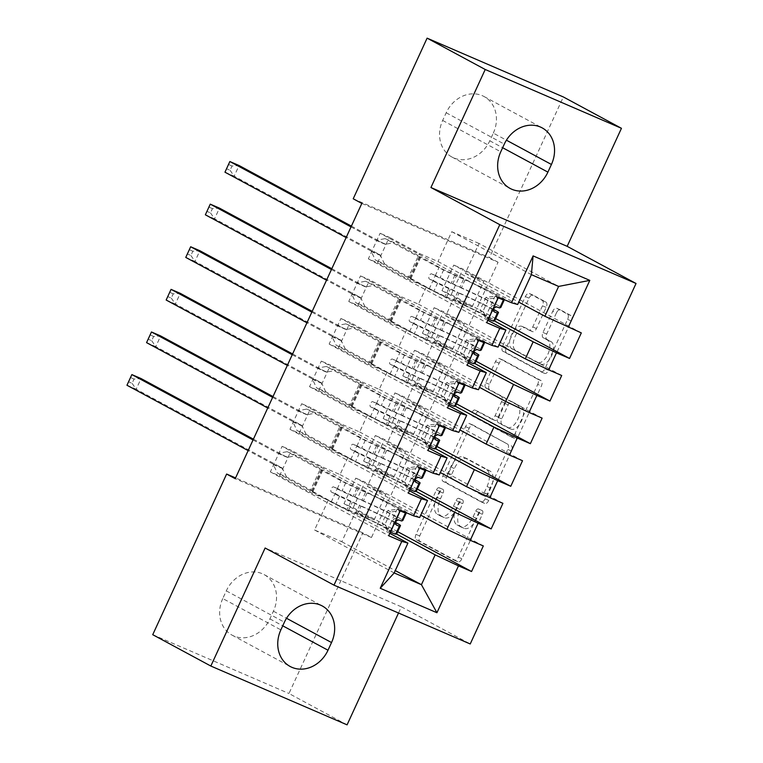 <?xml version="1.0" encoding="UTF-8"?>
<svg xmlns="http://www.w3.org/2000/svg" width="763" height="763" viewBox="0 0 763 763"><rect width="100%" height="100%" fill="white"/><g stroke="black" fill="none" stroke-linecap="round" stroke-linejoin="round"><path stroke-width="0.57" stroke-dasharray="3.81 2.86" d="M482.245 510.571A3.224 1.679 113.3 0 1 482.369 514.3L461.93 558.735A4.607 2.394 113.3 0 1 457.991 561.826A4.607 2.394 113.3 0 1 457.895 561.778L419.869 541.272A4.607 2.394 113.3 0 1 419.688 535.95L440.127 491.506A3.224 1.679 113.3 0 1 442.883 489.35A3.224 1.679 113.3 0 1 442.95 489.379A3.224 1.679 113.3 0 1 443.084 493.108L440.432 498.859A14.745 7.659 113.3 0 0 441.043 515.883L444.209 517.591A14.745 7.659 113.3 0 0 444.524 517.743A14.745 7.659 113.3 0 0 457.123 507.853L459.765 502.102A3.224 1.679 113.3 0 1 462.531 499.946A3.224 1.679 113.3 0 1 462.597 499.975A3.224 1.679 113.3 0 1 462.731 503.704L460.079 509.455A14.745 7.659 113.3 0 0 460.69 526.48L463.856 528.196A14.745 7.659 113.3 0 0 464.171 528.339A14.745 7.659 113.3 0 0 476.77 518.458L479.412 512.707A3.224 1.679 113.3 0 1 482.168 510.542A3.224 1.679 113.3 0 1 482.245 510.571M436.751 497.266A14.745 7.659 113.3 0 0 437.361 514.3L440.528 516.007A14.745 7.659 113.3 0 0 440.842 516.16A14.745 7.659 113.3 0 0 453.441 506.27L456.083 500.518A3.224 1.679 113.3 0 1 458.84 498.353A3.224 1.679 113.3 0 1 458.916 498.382A3.224 1.679 113.3 0 1 459.04 502.111L456.398 507.862A14.745 7.659 113.3 0 0 456.999 524.896L460.175 526.604A14.745 7.659 113.3 0 0 460.48 526.756A14.745 7.659 113.3 0 0 473.089 516.866L475.731 511.115A3.224 1.679 113.3 0 1 478.487 508.95A3.224 1.679 113.3 0 1 478.554 508.988A3.224 1.679 113.3 0 1 478.687 512.707L458.248 557.152A4.607 2.394 113.3 0 1 454.309 560.242A4.607 2.394 113.3 0 1 454.214 560.195L416.188 539.679A4.607 2.394 113.3 0 1 416.007 534.358L436.446 489.922A3.224 1.679 113.3 0 1 439.202 487.757A3.224 1.679 113.3 0 1 439.269 487.786A3.224 1.679 113.3 0 1 439.402 491.515L436.751 497.266L440.432 498.859M556.408 312.925A4.607 2.394 113.3 0 1 560.338 309.835A4.607 2.394 113.3 0 1 560.443 309.883L571.105 315.644A4.607 2.394 113.3 0 1 571.296 320.965L548.597 370.313A4.607 2.394 113.3 0 1 544.658 373.403A4.607 2.394 113.3 0 1 544.563 373.365L506.537 352.849A4.607 2.394 113.3 0 1 506.346 347.527L529.045 298.171A4.607 2.394 113.3 0 1 532.984 295.081A4.607 2.394 113.3 0 1 533.089 295.128L545.974 302.081A4.607 2.394 113.3 0 1 546.155 307.403L536.446 328.529A4.607 2.394 113.3 0 1 532.507 331.619A4.607 2.394 113.3 0 1 532.412 331.571L526.022 328.119A12.322 6.4 113.3 0 0 525.755 327.995A12.322 6.4 113.3 0 0 515.101 336.512A12.322 6.4 113.3 0 0 515.721 350.494L540.757 363.999A12.322 6.4 113.3 0 0 541.015 364.123A12.322 6.4 113.3 0 0 551.668 355.606A12.322 6.4 113.3 0 0 551.048 341.624L546.88 339.373A4.607 2.394 113.3 0 1 546.69 334.051L556.408 312.925L552.717 311.342A4.607 2.394 113.3 0 1 556.656 308.252A4.607 2.394 113.3 0 1 556.761 308.3L567.424 314.051A4.607 2.394 113.3 0 1 567.615 319.373L544.916 368.729A4.607 2.394 113.3 0 1 540.977 371.819A4.607 2.394 113.3 0 1 540.881 371.772L502.855 351.257A4.607 2.394 113.3 0 1 502.664 345.935L525.364 296.588A4.607 2.394 113.3 0 1 529.303 293.497A4.607 2.394 113.3 0 1 529.398 293.545L542.283 300.488A4.607 2.394 113.3 0 1 542.474 305.81L532.765 326.936A4.607 2.394 113.3 0 1 528.826 330.026A4.607 2.394 113.3 0 1 528.721 329.978L522.34 326.535L526.022 328.119M361.834 203.435L498.077 262.243L371.467 537.505L362.854 532.86L235.586 477.924M498.077 262.243L489.465 257.598L563.352 96.958M398.515 613.013L401.367 606.823L470.227 643.972M347.079 724.85L288.967 693.51L362.854 532.86M511.277 445.716A4.607 2.394 113.3 0 1 511.468 451.038L488.768 500.394A4.607 2.394 113.3 0 1 484.829 503.485A4.607 2.394 113.3 0 1 484.734 503.437L446.708 482.922A4.607 2.394 113.3 0 1 446.517 477.6L469.216 428.253A4.607 2.394 113.3 0 1 473.155 425.163A4.607 2.394 113.3 0 1 473.26 425.21L507.595 444.123A4.607 2.394 113.3 0 1 507.786 449.445L485.087 498.802A4.607 2.394 113.3 0 1 481.148 501.892A4.607 2.394 113.3 0 1 481.052 501.844L443.026 481.339A4.607 2.394 113.3 0 1 442.836 476.017L465.535 426.66A4.607 2.394 113.3 0 1 469.474 423.57A4.607 2.394 113.3 0 1 469.579 423.618L507.595 444.123M518.678 435.358L541.387 386.002A4.607 2.394 113.3 0 0 541.196 380.68L503.17 360.165A4.607 2.394 113.3 0 0 503.075 360.117A4.607 2.394 113.3 0 0 499.136 363.207L489.417 384.333A4.607 2.394 113.3 0 0 489.608 389.655L505.03 397.971A4.607 2.394 113.3 0 1 505.22 403.293L498.773 417.304A4.607 2.394 113.3 0 1 494.834 420.394A4.607 2.394 113.3 0 1 494.739 420.346L478.678 411.686A3.224 1.679 113.3 0 0 478.611 411.658A3.224 1.679 113.3 0 0 475.826 413.889A3.224 1.679 113.3 0 0 475.988 417.542L514.644 438.401A4.607 2.394 113.3 0 0 514.748 438.448A4.607 2.394 113.3 0 0 518.678 435.358L514.996 433.766L537.696 384.409L541.387 386.002M476.093 361.223L431.591 337.217L422.387 333.25L434.147 307.68L464.276 323.932L445.678 315.911L453.518 298.867L494.271 320.841M431.591 337.217L443.351 311.657L434.147 307.68M468.215 362.911L406.669 329.711L388.081 321.681L357.952 305.429L348.748 301.461L360.498 275.891L478.868 339.745M357.952 305.429L369.712 279.868L360.498 275.891M436.894 446.441L392.392 422.444L383.188 418.467L394.948 392.897L425.077 409.159L406.479 401.128L414.319 384.085L455.072 406.069M392.392 422.444L404.152 396.874L394.948 392.897M429.016 448.129L367.48 414.929L348.882 406.908L318.753 390.656L309.549 386.679L321.309 361.109L439.669 424.962M318.753 390.656L330.513 365.086L321.309 361.109M397.695 531.668L353.202 507.662L343.989 503.685L355.749 478.124L385.878 494.376L367.289 486.346L375.129 469.302L415.883 491.286M353.202 507.662L364.952 482.092L355.749 478.124M389.817 533.347L328.281 500.156L309.683 492.125L279.554 475.874L270.35 471.896L282.11 446.336L400.47 510.18M279.554 475.874L291.313 450.304L282.11 446.336M371.467 537.505L235.223 478.697M409.416 490.743L347.88 457.542L329.282 449.512L299.153 433.26L289.95 429.292L301.709 403.722L420.07 467.576M299.153 433.26L310.913 407.7L301.709 403.722M417.294 489.054L372.792 465.048L363.589 461.081L375.348 435.511L405.477 451.763L386.889 443.742L394.729 426.689L435.473 448.673M372.792 465.048L384.552 439.488L375.348 435.511M448.615 405.515L387.07 372.325L368.481 364.294L338.352 348.042L329.149 344.065L340.908 318.505L459.269 382.349M338.352 348.042L350.112 322.472L340.908 318.505M456.493 403.837L411.991 379.831L402.788 375.854L414.547 350.293L444.676 366.545L426.078 358.515L433.918 341.471L474.672 363.455M411.991 379.831L423.751 354.261L414.547 350.293M487.815 320.298L426.269 287.098L407.68 279.077L377.551 262.825L368.338 258.848L380.098 233.278L498.468 297.131M377.551 262.825L389.311 237.255L380.098 233.278M495.692 318.61L451.191 294.613L441.987 290.636L453.747 265.066L483.876 281.328L465.277 273.297L479.002 243.473L558.621 286.421M451.191 294.613L462.95 269.043L453.747 265.066M445.678 315.911L499.145 344.742M517.657 304.485L438.029 261.537L419.44 253.507L389.311 237.255M479.002 243.473L451.753 231.704L438.029 261.537M451.753 231.704L531.372 274.661M426.078 358.515L479.546 387.356M426.269 287.098L418.429 304.141L399.841 296.12L369.712 279.868M498.058 347.098L418.429 304.141M406.479 401.128L459.946 429.97M406.669 329.711L398.83 346.755L380.241 338.724L350.112 322.472M478.458 389.712L398.83 346.755M386.889 443.742L440.346 472.574M387.07 372.325L379.24 389.368L360.641 381.338L330.513 365.086M458.859 432.316L379.24 389.368M367.289 486.346L420.747 515.187M367.48 414.929L359.64 431.972L341.042 423.951L310.913 407.7M439.259 474.929L359.64 431.972M328.281 500.156L314.556 529.98L341.805 541.74L355.529 511.916L396.283 533.9M341.805 541.74L395.272 570.581M347.88 457.542L340.04 474.586L321.442 466.555L291.313 450.304M419.669 517.543L340.04 474.586M493.318 133.124A30.043 25.637 118.3 0 0 484.019 96.51A30.043 25.637 118.3 0 0 446.183 112.771L442.664 120.449A30.043 25.637 118.3 0 0 451.963 157.054A30.043 25.637 118.3 0 0 489.789 140.793L493.318 133.124L506.413 140.182M353.221 198.79L489.465 257.598M152.734 634.692L288.967 693.51M222.767 598.535A30.043 25.637 118.3 0 0 232.066 635.14A30.043 25.637 118.3 0 0 269.892 618.879L273.421 611.211A30.043 25.637 118.3 0 0 264.122 574.596A30.043 25.637 118.3 0 0 226.296 590.867L222.767 598.535L280.87 629.876M465.277 273.297L518.745 302.138M314.556 529.98L394.185 572.937M407.68 279.077L419.44 253.507M388.081 321.681L399.841 296.12M368.481 364.294L380.241 338.724M348.882 406.908L360.641 381.338M329.282 449.512L341.042 423.951M309.683 492.125L321.442 466.555M343.989 503.685L374.118 519.937L355.529 511.916M374.118 519.937L385.878 494.376M363.589 461.081L393.718 477.333L375.129 469.302M393.718 477.333L405.477 451.763M383.188 418.467L413.317 434.719L394.729 426.689M413.317 434.719L425.077 409.159M402.788 375.854L432.917 392.106L414.319 384.085M432.917 392.106L444.676 366.545M422.387 333.25L452.516 349.502L433.918 341.471M452.516 349.502L464.276 323.932M441.987 290.636L472.116 306.888L453.518 298.867M472.116 306.888L483.876 281.328M401.367 606.823L265.123 548.006M270.35 471.896L388.71 535.75M483.322 545.946L364.952 482.092M289.95 429.292L408.31 493.136M502.922 503.332L384.552 439.488M309.549 386.679L427.909 450.532M522.521 460.728L404.152 396.874M329.149 344.065L447.509 407.919M542.121 418.114L423.751 354.261M348.748 301.461L467.109 365.305M561.711 375.501L443.351 311.657M368.338 258.848L486.708 322.701M581.311 332.897L462.95 269.043M487.929 494.195A3.224 1.679 113.3 0 1 485.173 496.36A3.224 1.679 113.3 0 1 485.106 496.322L451.725 478.325A3.224 1.679 113.3 0 1 451.591 474.596L454.386 468.53A14.745 7.659 113.3 0 1 466.985 458.639A14.745 7.659 113.3 0 1 467.299 458.792L490.113 471.105A14.745 7.659 113.3 0 1 490.714 488.129L487.929 494.195L484.247 492.602A3.224 1.679 113.3 0 1 481.491 494.767A3.224 1.679 113.3 0 1 481.424 494.739L485.106 496.322M484.247 492.602L487.032 486.546A14.745 7.659 113.3 0 0 486.432 469.512L463.618 457.209A14.745 7.659 113.3 0 0 463.303 457.056A14.745 7.659 113.3 0 0 450.704 466.946L447.91 473.003A3.224 1.679 113.3 0 0 448.043 476.732L481.424 494.739M514.996 433.766A4.607 2.394 113.3 0 1 511.057 436.856A4.607 2.394 113.3 0 1 510.962 436.808L472.307 415.959A3.224 1.679 113.3 0 1 472.144 412.297A3.224 1.679 113.3 0 1 474.929 410.065A3.224 1.679 113.3 0 1 474.996 410.103L491.057 418.763A4.607 2.394 113.3 0 0 491.153 418.811A4.607 2.394 113.3 0 0 495.092 415.721L501.539 401.71A4.607 2.394 113.3 0 0 501.348 396.388L485.926 388.062A4.607 2.394 113.3 0 1 485.735 382.74L495.454 361.624A4.607 2.394 113.3 0 1 499.393 358.534A4.607 2.394 113.3 0 1 499.488 358.581L537.514 379.087A4.607 2.394 113.3 0 1 537.696 384.409M521.034 406.603A12.322 6.4 113.3 0 1 521.654 420.585A12.322 6.4 113.3 0 1 511 429.111A12.322 6.4 113.3 0 1 510.743 428.978L501.92 424.228A4.607 2.394 113.3 0 1 501.73 418.906L508.177 404.886A4.607 2.394 113.3 0 1 512.116 401.796A4.607 2.394 113.3 0 1 512.211 401.843L521.034 406.603L517.352 405.019A12.322 6.4 113.3 0 1 517.972 419.001A12.322 6.4 113.3 0 1 507.319 427.518A12.322 6.4 113.3 0 1 507.052 427.394L510.743 428.978M517.352 405.019L508.53 400.26A4.607 2.394 113.3 0 0 508.435 400.213A4.607 2.394 113.3 0 0 504.496 403.303L498.048 417.313A4.607 2.394 113.3 0 0 498.239 422.635L507.052 427.394M522.34 326.535A12.322 6.4 113.3 0 0 522.073 326.402A12.322 6.4 113.3 0 0 511.42 334.928A12.322 6.4 113.3 0 0 512.04 348.91L537.076 362.415A12.322 6.4 113.3 0 0 537.333 362.539A12.322 6.4 113.3 0 0 547.987 354.013A12.322 6.4 113.3 0 0 547.367 340.031L543.199 337.78A4.607 2.394 113.3 0 1 543.008 332.458L552.717 311.342M390.742 511.897L387.938 510.39L397.265 509.303L400.06 510.819L390.742 511.897L384.857 524.677L390.265 532.116L387.461 530.609L390.131 531.62L391.2 531.134A29.805 1.154 24.7 0 0 391.238 531.105A29.805 1.154 24.7 0 0 357.275 514.262L360.994 506.165L352.287 502.273A17.129 0.668 -155.3 0 1 334.881 493.947L331.4 492.068A2.814 1.459 113.3 0 1 331.276 488.816A2.814 1.459 113.3 0 1 333.689 486.918A2.814 1.459 113.3 0 1 333.746 486.956L337.236 488.835A17.129 0.668 24.7 0 0 354.633 497.161L363.35 501.053L367.07 492.955L358.362 489.064A17.129 0.668 -155.3 0 1 340.956 480.738L287.107 451.686L296.321 455.664L322.568 469.827L312.773 491.134L311.609 490.857L335.949 504.105L355.863 513.365A35.909 1.392 24.7 0 1 396.779 533.661M406.069 512.593L406.536 512.383A35.909 1.392 24.7 0 0 406.574 512.355A35.909 1.392 24.7 0 0 365.658 492.059L361.939 500.156L338.534 489.016A2.814 1.459 -66.7 0 0 338.476 488.988A2.814 1.459 -66.7 0 0 336.063 490.876A2.814 1.459 -66.7 0 0 336.178 494.128L359.583 505.268L355.863 513.365M357.275 514.262L348.557 510.371A17.129 0.668 -155.3 0 1 331.161 502.044L277.312 472.993L273.326 464.581A4.692 2.442 -66.7 0 0 272.658 463.837L248.147 450.609M312.773 491.134L286.516 476.97L277.312 472.993M397.265 509.303L399.926 510.313L401.004 509.827A29.805 1.154 24.7 0 0 401.033 509.798A29.805 1.154 24.7 0 0 367.07 492.955M365.658 492.059L345.744 482.807L322.568 469.827M387.938 510.39L382.063 523.17L384.857 524.677M387.461 530.609L382.063 523.17M395.463 522.407A35.909 1.392 24.7 0 0 359.583 505.268M360.994 506.165A29.805 1.154 -155.3 0 1 394.957 523.008A29.805 1.154 -155.3 0 1 394.929 523.036L393.298 523.361L396.35 525.011M253.039 439.965L277.56 453.184A4.692 2.442 -66.7 0 0 277.656 453.232A4.692 2.442 -66.7 0 0 278.505 453.308L287.107 451.686M361.939 500.156A35.909 1.392 -155.3 0 1 402.854 520.452M396.226 524.934L393.384 523.399C392.125 520.9 392.916 519.193 395.739 518.287L397.275 517.924A29.805 1.154 24.7 0 0 397.313 517.896A29.805 1.154 24.7 0 0 363.35 501.053M286.516 476.97L282.529 468.549A4.692 2.442 -66.7 0 0 281.862 467.814L136.167 389.216L141.069 378.562L134.04 379.058L132.085 383.322L128.394 381.729M253.411 439.164L286.764 457.161A4.692 2.442 -66.7 0 0 286.869 457.209A4.692 2.442 -66.7 0 0 287.708 457.285L296.321 455.664M126.963 385.248L136.167 389.216L132.085 383.322M130.359 377.475L134.04 379.058M410.341 469.283L407.537 467.776L416.865 466.698L419.66 468.205L410.341 469.283L404.457 482.073L409.865 489.512L407.06 487.996L409.721 489.007L410.799 488.53A29.805 1.154 24.7 0 0 410.837 488.501A29.805 1.154 24.7 0 0 376.874 471.648L380.594 463.551L371.877 459.66A17.129 0.668 -155.3 0 1 354.48 451.334L350.99 449.455A2.814 1.459 113.3 0 1 350.875 446.202A2.814 1.459 113.3 0 1 353.288 444.314A2.814 1.459 113.3 0 1 353.345 444.343L356.836 446.221A17.129 0.668 24.7 0 0 374.232 454.548L382.95 458.439L386.669 450.342L377.952 446.45A17.129 0.668 -155.3 0 1 360.556 438.124L306.707 409.082L315.92 413.05L342.167 427.213L332.372 448.52L331.209 448.243L355.548 461.501L375.463 470.752A35.909 1.392 24.7 0 1 416.379 491.048M425.668 469.989L426.135 469.779A35.909 1.392 24.7 0 0 426.174 469.741A35.909 1.392 24.7 0 0 385.258 449.445L381.538 457.542L358.133 446.412A2.814 1.459 -66.7 0 0 358.076 446.374A2.814 1.459 -66.7 0 0 355.663 448.272A2.814 1.459 -66.7 0 0 355.777 451.524L379.182 462.655L375.463 470.752M376.874 471.648L368.157 467.757A17.129 0.668 -155.3 0 1 350.761 459.431L296.912 430.389L292.925 421.968A4.692 2.442 -66.7 0 0 292.258 421.224L267.746 408.005M332.372 448.52L306.116 434.357L296.912 430.389M416.865 466.698L419.526 467.7L420.604 467.223A29.805 1.154 24.7 0 0 420.632 467.194A29.805 1.154 24.7 0 0 386.669 450.342M385.258 449.445L365.343 440.194L342.167 427.213M407.537 467.776L401.662 480.556L404.457 482.073M407.06 487.996L401.662 480.556M415.062 479.793A35.909 1.392 24.7 0 0 379.182 462.655M380.594 463.551A29.805 1.154 -155.3 0 1 414.557 480.404A29.805 1.154 -155.3 0 1 414.528 480.432L412.888 480.747L415.949 482.397M272.639 397.351L297.16 410.58A4.692 2.442 -66.7 0 0 297.255 410.628A4.692 2.442 -66.7 0 0 298.104 410.704L306.707 409.082M381.538 457.542A35.909 1.392 -155.3 0 1 422.454 477.838M415.825 482.321L412.983 480.795C411.724 478.296 412.516 476.589 415.339 475.683L416.875 475.32A29.805 1.154 24.7 0 0 416.913 475.292A29.805 1.154 24.7 0 0 382.95 458.439M306.116 434.357L302.129 425.945A4.692 2.442 -66.7 0 0 301.461 425.201L155.766 346.612L160.669 335.958L153.64 336.454L151.675 340.708L147.993 339.125M273.011 396.56L306.364 414.547A4.692 2.442 -66.7 0 0 306.459 414.595A4.692 2.442 -66.7 0 0 307.308 414.671L315.92 413.05M146.563 342.635L155.766 346.612L151.675 340.708M149.958 334.862L153.64 336.454M429.941 426.679L427.137 425.163L436.465 424.085L439.259 425.592L429.941 426.679L424.056 439.459L429.464 446.899L426.66 445.392L429.321 446.393L430.399 445.916A29.805 1.154 24.7 0 0 430.437 445.888A29.805 1.154 24.7 0 0 396.464 429.044L400.194 420.947L391.476 417.056A17.129 0.668 -155.3 0 1 374.08 408.73L370.589 406.841A2.814 1.459 113.3 0 1 370.475 403.589A2.814 1.459 113.3 0 1 372.888 401.7A2.814 1.459 113.3 0 1 372.945 401.729L376.436 403.617A17.129 0.668 24.7 0 0 393.832 411.934L402.54 415.835L406.269 407.738L397.552 403.846A17.129 0.668 -155.3 0 1 380.155 395.52L326.306 366.469L335.51 370.446L361.767 384.609L351.972 405.916L350.808 405.63L375.148 418.887L395.062 428.138A35.909 1.392 24.7 0 1 435.978 448.434M445.268 427.375L445.735 427.166A35.909 1.392 24.7 0 0 445.773 427.127A35.909 1.392 24.7 0 0 404.857 406.841L401.138 414.929L377.733 403.799A2.814 1.459 -66.7 0 0 377.675 403.77A2.814 1.459 -66.7 0 0 375.262 405.658A2.814 1.459 -66.7 0 0 375.377 408.911L398.782 420.051L395.062 428.138M396.464 429.044L387.757 425.144A17.129 0.668 -155.3 0 1 370.36 416.827L316.511 387.776L312.515 379.364A4.692 2.442 -66.7 0 0 311.857 378.62L287.346 365.391M351.972 405.916L325.715 391.753L316.511 387.776M436.465 424.085L439.126 425.096L440.203 424.609A29.805 1.154 24.7 0 0 440.232 424.581A29.805 1.154 24.7 0 0 406.269 407.738M404.857 406.841L384.943 397.58L361.767 384.609M427.137 425.163L421.262 437.952L424.056 439.459M426.66 445.392L421.262 437.952M434.662 437.18A35.909 1.392 24.7 0 0 398.782 420.051M400.194 420.947A29.805 1.154 -155.3 0 1 434.157 437.79A29.805 1.154 -155.3 0 1 434.128 437.819L432.487 438.143L435.549 439.793M292.239 354.738L316.759 367.966A4.692 2.442 -66.7 0 0 316.855 368.014A4.692 2.442 -66.7 0 0 317.704 368.09L326.306 366.469M401.138 414.929A35.909 1.392 -155.3 0 1 442.054 435.225M435.425 439.717L432.583 438.181C431.324 435.683 432.106 433.975 434.939 433.069L436.474 432.707A29.805 1.154 24.7 0 0 436.512 432.678A29.805 1.154 24.7 0 0 402.54 415.835M325.715 391.753L321.728 383.331A4.692 2.442 -66.7 0 0 321.061 382.587L175.366 303.998L180.268 293.345L173.239 293.841L171.274 298.104L167.593 296.511M292.611 353.946L325.963 371.943A4.692 2.442 -66.7 0 0 326.059 371.991A4.692 2.442 -66.7 0 0 326.907 372.067L335.51 370.446M166.162 300.021L175.366 303.998L171.274 298.104M169.558 292.248L173.239 293.841M449.531 384.066L446.736 382.559L456.055 381.471L458.859 382.988L449.531 384.066L443.656 396.846L449.054 404.285L446.26 402.778L448.921 403.789L449.998 403.303A29.805 1.154 24.7 0 0 450.027 403.274A29.805 1.154 24.7 0 0 416.064 386.431L419.793 378.334L411.076 374.442A17.129 0.668 -155.3 0 1 393.679 366.116L390.189 364.237A2.814 1.459 113.3 0 1 390.074 360.985A2.814 1.459 113.3 0 1 392.487 359.087A2.814 1.459 113.3 0 1 392.544 359.125L396.035 361.004A17.129 0.668 24.7 0 0 413.432 369.33L422.139 373.221L425.868 365.124L417.151 361.233A17.129 0.668 -155.3 0 1 399.755 352.907L345.906 323.855L355.11 327.832L381.366 341.996L371.571 363.302L370.408 363.026L394.738 376.283L414.662 385.534A35.909 1.392 24.7 0 1 455.578 405.83M464.867 384.762L465.335 384.552A35.909 1.392 24.7 0 0 465.373 384.523A35.909 1.392 24.7 0 0 424.457 364.228L420.737 372.325L397.332 361.185A2.814 1.459 -66.7 0 0 397.265 361.157A2.814 1.459 -66.7 0 0 394.862 363.045A2.814 1.459 -66.7 0 0 394.976 366.297L418.382 377.437L414.662 385.534M416.064 386.431L407.356 382.54A17.129 0.668 -155.3 0 1 389.96 374.213L336.111 345.162L332.115 336.75A4.692 2.442 -66.7 0 0 331.457 336.006L306.936 322.778M371.571 363.302L345.315 349.139L336.111 345.162M456.055 381.471L458.725 382.482L459.803 381.996A29.805 1.154 24.7 0 0 459.831 381.967A29.805 1.154 24.7 0 0 425.868 365.124M424.457 364.228L404.543 354.976L381.366 341.996M446.736 382.559L440.861 395.339L443.656 396.846M446.26 402.778L440.861 395.339M454.262 394.576A35.909 1.392 24.7 0 0 418.382 377.437M419.793 378.334A29.805 1.154 -155.3 0 1 453.756 395.177A29.805 1.154 -155.3 0 1 453.727 395.205L452.087 395.53L455.149 397.18M311.838 312.134L336.359 325.353A4.692 2.442 -66.7 0 0 336.454 325.4A4.692 2.442 -66.7 0 0 337.303 325.477L345.906 323.855M420.737 372.325A35.909 1.392 -155.3 0 1 461.653 392.621M455.025 397.103L452.182 395.568C450.923 393.069 451.706 391.371 454.538 390.456L456.074 390.093A29.805 1.154 24.7 0 0 456.112 390.065A29.805 1.154 24.7 0 0 422.139 373.221M345.315 349.139L341.319 340.718A4.692 2.442 -66.7 0 0 340.66 339.983L194.966 261.385L199.868 250.731L192.839 251.227L190.874 255.491L187.193 253.898M312.201 311.333L345.563 329.33A4.692 2.442 -66.7 0 0 345.658 329.378A4.692 2.442 -66.7 0 0 346.507 329.454L355.11 327.832M185.762 257.417L194.966 261.385L190.874 255.491M189.157 249.644L192.839 251.227M469.131 341.452L466.336 339.945L475.654 338.867L478.458 340.374L469.131 341.452L463.255 354.242L468.654 361.681L465.859 360.165L468.52 361.176L469.598 360.699A29.805 1.154 24.7 0 0 469.626 360.67A29.805 1.154 24.7 0 0 435.663 343.817L439.393 335.72L430.675 331.829A17.129 0.668 -155.3 0 1 413.279 323.502L409.788 321.624A2.814 1.459 113.3 0 1 409.674 318.371A2.814 1.459 113.3 0 1 412.077 316.483A2.814 1.459 113.3 0 1 412.144 316.511L415.635 318.39A17.129 0.668 24.7 0 0 433.031 326.717L441.739 330.608L445.468 322.511L436.751 318.619A17.129 0.668 -155.3 0 1 419.354 310.293L365.506 281.251L374.709 285.219L400.966 299.382L391.171 320.689L390.007 320.412L414.338 333.669L434.252 342.921A35.909 1.392 24.7 0 1 475.177 363.217M484.467 342.158L484.934 341.948A35.909 1.392 24.7 0 0 484.972 341.91A35.909 1.392 24.7 0 0 444.056 321.614L440.327 329.711L416.932 318.581A2.814 1.459 -66.7 0 0 416.865 318.543A2.814 1.459 -66.7 0 0 414.462 320.441A2.814 1.459 -66.7 0 0 414.576 323.693L437.981 334.823L434.252 342.921M435.663 343.817L426.956 339.926A17.129 0.668 -155.3 0 1 409.559 331.6L355.711 302.558L351.714 294.136A4.692 2.442 -66.7 0 0 351.056 293.393L326.535 280.174M391.171 320.689L364.914 306.526L355.711 302.558M475.654 338.867L478.325 339.869L479.393 339.392A29.805 1.154 24.7 0 0 479.431 339.363A29.805 1.154 24.7 0 0 445.468 322.511M444.056 321.614L424.142 312.363L400.966 299.382M466.336 339.945L460.461 352.725L463.255 354.242M465.859 360.165L460.461 352.725M473.861 351.962A35.909 1.392 24.7 0 0 437.981 334.823M439.393 335.72A29.805 1.154 -155.3 0 1 473.356 352.573A29.805 1.154 -155.3 0 1 473.318 352.601L471.687 352.916L474.748 354.566M331.438 269.52L355.959 282.749A4.692 2.442 -66.7 0 0 356.054 282.796A4.692 2.442 -66.7 0 0 356.903 282.873L365.506 281.251M440.327 329.711A35.909 1.392 -155.3 0 1 481.253 350.007M474.624 354.49L471.782 352.964C470.523 350.465 471.305 348.758 474.128 347.852L475.673 347.489A29.805 1.154 24.7 0 0 475.702 347.461A29.805 1.154 24.7 0 0 441.739 330.608M364.914 306.526L360.918 298.114A4.692 2.442 -66.7 0 0 360.26 297.37L214.565 218.781L219.467 208.127L212.438 208.623L210.474 212.877L206.792 211.294M331.8 268.729L365.162 286.716A4.692 2.442 -66.7 0 0 365.258 286.764A4.692 2.442 -66.7 0 0 366.106 286.84L374.709 285.219M205.361 214.804L214.565 218.781L210.474 212.877M208.757 207.031L212.438 208.623M488.73 298.848L485.936 297.332L495.254 296.254L498.058 297.761L488.73 298.848L482.855 311.628L488.253 319.068L485.459 317.561L488.12 318.562L489.197 318.085A29.805 1.154 24.7 0 0 489.226 318.057A29.805 1.154 24.7 0 0 455.263 301.213L458.992 293.116L450.275 289.225A17.129 0.668 -155.3 0 1 432.879 280.898L429.388 279.01A2.814 1.459 113.3 0 1 429.273 275.758A2.814 1.459 113.3 0 1 431.677 273.869A2.814 1.459 113.3 0 1 431.744 273.898L435.225 275.786A17.129 0.668 24.7 0 0 452.631 284.103L461.338 288.004L465.068 279.907L456.35 276.015A17.129 0.668 -155.3 0 1 438.954 267.689L385.105 238.638L394.309 242.615L420.566 256.778L410.771 278.085L409.597 277.799L433.937 291.056L453.851 300.307A35.909 1.392 24.7 0 1 494.777 320.603M504.057 299.544L504.534 299.334A35.909 1.392 24.7 0 0 504.572 299.296A35.909 1.392 24.7 0 0 463.656 279.01L459.927 287.098L436.522 275.968A2.814 1.459 -66.7 0 0 436.465 275.939A2.814 1.459 -66.7 0 0 434.061 277.827A2.814 1.459 -66.7 0 0 434.176 281.08L457.581 292.219L453.851 300.307M455.263 301.213L446.555 297.312A17.129 0.668 -155.3 0 1 429.149 288.996L375.301 259.945L371.314 251.532A4.692 2.442 -66.7 0 0 370.656 250.789L346.135 237.56M410.771 278.085L384.514 263.922L375.301 259.945M495.254 296.254L497.915 297.265L498.992 296.778A29.805 1.154 24.7 0 0 499.031 296.75A29.805 1.154 24.7 0 0 465.068 279.907M463.656 279.01L443.742 269.749L420.566 256.778M485.936 297.332L480.051 310.121L482.855 311.628M485.459 317.561L480.051 310.121M493.461 309.349A35.909 1.392 24.7 0 0 457.581 292.219M458.992 293.116A29.805 1.154 -155.3 0 1 492.955 309.959A29.805 1.154 -155.3 0 1 492.917 309.988L491.286 310.312L494.348 311.962M351.037 226.907L375.549 240.135A4.692 2.442 -66.7 0 0 375.654 240.183A4.692 2.442 -66.7 0 0 376.502 240.259L385.105 238.638M459.927 287.098A35.909 1.392 -155.3 0 1 500.852 307.394M494.214 311.886L491.382 310.35C490.123 307.851 490.905 306.144 493.728 305.238L495.273 304.876A29.805 1.154 24.7 0 0 495.301 304.847A29.805 1.154 24.7 0 0 461.338 288.004M384.514 263.922L380.518 255.5A4.692 2.442 -66.7 0 0 379.86 254.756L234.165 176.167L239.067 165.514L232.038 166.01L230.073 170.273L226.392 168.68M351.4 226.115L384.762 244.112A4.692 2.442 -66.7 0 0 384.857 244.16A4.692 2.442 -66.7 0 0 385.706 244.236L394.309 242.615M224.961 172.19L234.165 176.167L230.073 170.273M228.347 164.417L232.038 166.01M478.687 512.707L482.369 514.3M439.402 491.515L443.084 493.108M459.04 502.111L462.731 503.704M473.089 516.866L476.77 518.458M460.175 526.604L463.856 528.196M456.999 524.896L460.69 526.48M456.398 507.862L460.079 509.455M456.083 500.518L459.765 502.102M453.441 506.27L457.123 507.853M440.528 516.007L444.209 517.591M437.361 514.3L441.043 515.883M436.446 489.922L440.127 491.506M416.007 534.358L419.688 535.95M416.188 539.679L419.869 541.272M454.214 560.195L457.895 561.778M458.248 557.152L461.93 558.735M475.731 511.115L479.412 512.707M469.579 423.618L473.26 425.21M465.535 426.66L469.216 428.253M442.836 476.017L446.517 477.6M443.026 481.339L446.708 482.922M481.052 501.844L484.734 503.437M485.087 498.802L488.768 500.394M507.786 449.445L511.468 451.038M448.043 476.732L451.725 478.325M447.91 473.003L451.591 474.596M450.704 466.946L454.386 468.53M463.618 457.209L467.299 458.792M486.432 469.512L490.113 471.105M487.032 486.546L490.714 488.129M537.514 379.087L541.196 380.68M499.488 358.581L503.17 360.165M495.454 361.624L499.136 363.207M485.735 382.74L489.417 384.333M485.926 388.062L489.608 389.655M501.348 396.388L505.03 397.971M501.539 401.71L505.22 403.293M495.092 415.721L498.773 417.304M491.057 418.763L494.739 420.346M474.996 410.103L478.678 411.686M472.307 415.959L475.988 417.542M510.962 436.808L514.644 438.401M498.239 422.635L501.92 424.228M498.048 417.313L501.73 418.906M504.496 403.303L508.177 404.886M508.53 400.26L512.211 401.843M543.008 332.458L546.69 334.051M543.199 337.78L546.88 339.373M547.367 340.031L551.048 341.624M537.076 362.415L540.757 363.999M512.04 348.91L515.721 350.494M528.721 329.978L532.412 331.571M532.765 326.936L536.446 328.529M542.474 305.81L546.155 307.403M542.283 300.488L545.974 302.081M529.398 293.545L533.089 295.128M525.364 296.588L529.045 298.171M502.664 345.935L506.346 347.527M502.855 351.257L506.537 352.849M540.881 371.772L544.563 373.365M544.916 368.729L548.597 370.313M567.615 319.373L571.296 320.965M567.424 314.051L571.105 315.644M556.761 308.3L560.443 309.883M269.892 618.879L282.739 625.813M226.296 590.867L284.399 622.207M273.421 611.211L286.516 618.278M446.183 112.771L504.295 144.121M489.789 140.793L502.636 147.717M442.664 120.449L500.766 151.789M336.178 494.128L331.4 492.068M399.831 510.838L390.131 531.935M387.327 530.428L397.037 509.331M391.2 531.134L394.929 523.036M339.669 496.017L335.949 504.105M322.673 470.361L312.878 491.658M345.744 482.807L342.024 490.905M331.161 502.044L334.881 493.947M337.236 488.835L340.956 480.738M350.875 501.377L347.146 509.474M356.95 488.167L353.221 496.265M348.557 510.371L352.287 502.273M354.633 497.161L358.362 489.064M397.275 517.924L401.004 509.827M390.131 531.62L393.851 523.523M396.207 518.411L399.926 510.313M321.709 469.588L311.914 490.895M273.326 464.581L282.529 468.549M272.658 463.837L281.862 467.814M277.56 453.184L286.764 457.161M278.505 453.308L287.708 457.285M395.739 518.287L398.839 519.956M338.534 489.016L333.746 486.956M355.777 451.524L350.99 449.455M419.431 468.234L409.731 489.321M406.927 487.815L416.627 466.727M410.799 488.53L414.528 480.432M359.268 453.403L355.548 461.501M342.272 427.747L332.477 449.054M365.343 440.194L361.624 448.291M350.761 459.431L354.48 451.334M356.836 446.221L360.556 438.124M370.475 458.763L366.745 466.861M376.55 445.554L372.821 453.651M368.157 467.757L371.877 459.66M374.232 454.548L377.952 446.45M416.875 475.32L420.604 467.223M409.721 489.007L413.451 480.909M415.797 475.797L419.526 467.7M341.309 426.975L331.514 448.282M292.925 421.968L302.129 425.945M292.258 421.224L301.461 425.201M297.16 410.58L306.364 414.547M298.104 410.704L307.308 414.671M415.339 475.683L418.429 477.352M358.133 446.412L353.345 444.343M375.377 408.911L370.589 406.841M439.03 425.62L429.331 446.717M426.527 445.201L436.226 424.114M430.399 445.916L434.128 437.819M378.868 410.79L375.148 418.887M361.872 385.134L352.067 406.441M384.943 397.58L381.223 405.678M370.36 416.827L374.08 408.73M376.436 403.617L380.155 395.52M390.065 416.15L386.345 424.247M396.15 402.94L392.42 411.038M387.757 425.144L391.476 417.056M393.832 411.934L397.552 403.846M436.474 432.707L440.203 424.609M429.321 446.393L433.05 438.305M435.396 433.184L439.126 425.096M360.909 384.361L351.104 405.668M312.515 379.364L321.728 383.331M311.857 378.62L321.061 382.587M316.759 367.966L325.963 371.943M317.704 368.09L326.907 372.067M434.939 433.069L438.029 434.738M377.733 403.799L372.945 401.729M394.976 366.297L390.189 364.237M458.63 383.007L448.921 404.104M446.126 402.597L455.826 381.5M449.998 403.303L453.727 395.205L450.027 403.274M398.467 368.186L394.738 376.283M381.471 342.53L371.667 363.827M404.543 354.976L400.823 363.074M389.96 374.213L393.679 366.116M396.035 361.004L399.755 352.907M409.664 373.546L405.945 381.643M415.74 360.336L412.02 368.434M407.356 382.54L411.076 374.442M413.432 369.33L417.151 361.233M456.074 390.093L459.803 381.996M448.921 403.789L452.65 395.692M454.996 390.58L458.725 382.482M380.508 341.757L370.704 363.064M332.115 336.75L341.319 340.718M331.457 336.006L340.66 339.983M336.359 325.353L345.563 329.33M337.303 325.477L346.507 329.454M454.538 390.456L457.628 392.125M397.332 361.185L392.544 359.125M414.576 323.693L409.788 321.624M478.229 340.403L468.52 361.49M465.726 359.983L475.425 338.896M469.598 360.699L473.318 352.601M418.067 325.572L414.338 333.669M401.071 299.916L391.266 321.223M424.142 312.363L420.413 320.46M409.559 331.6L413.279 323.502M415.635 318.39L419.354 310.293M429.264 330.932L425.544 339.03M435.339 317.723L431.62 325.82M426.956 339.926L430.675 331.829M433.031 326.717L436.751 318.619M475.673 347.489L479.393 339.392M468.52 361.176L472.249 353.078M474.596 347.966L478.325 339.869M400.108 299.144L390.303 320.45M351.714 294.136L360.918 298.114M351.056 293.393L360.26 297.37M355.959 282.749L365.162 286.716M356.903 282.873L366.106 286.84M474.128 347.852L477.228 349.521M416.932 318.581L412.144 316.511M434.176 281.08L429.388 279.01M497.819 297.789L488.12 318.886M485.325 317.37L495.025 296.282M489.197 318.085L492.917 309.988M437.666 282.959L433.937 291.056M420.671 257.303L410.866 278.609M443.742 269.749L440.013 277.846M429.149 288.996L432.879 280.898M435.225 275.786L438.954 267.689M448.863 288.319L445.144 296.416M454.939 275.109L451.219 283.207M446.555 297.312L450.275 289.225M452.631 284.103L456.35 276.015M499.031 296.75L495.301 304.847L498.992 296.778M488.12 318.562L491.839 310.474M494.195 305.353L497.915 297.265M419.707 256.53L409.903 277.837M371.314 251.532L380.518 255.5M370.656 250.789L379.86 254.756M375.549 240.135L384.762 244.112M376.502 240.259L385.706 244.236M493.728 305.238L496.827 306.907M436.522 275.968L431.744 273.898M460.48 526.756L464.171 528.339M458.84 498.353L462.531 499.946M440.842 516.16L444.524 517.743M439.202 487.757L442.883 489.35M454.309 560.242L457.991 561.826M478.487 508.95L482.168 510.542M469.474 423.57L473.155 425.163M481.148 501.892L484.829 503.485M481.491 494.767L485.173 496.36M463.303 457.056L466.985 458.639M499.393 358.534L503.075 360.117M491.153 418.811L494.834 420.394M474.929 410.065L478.611 411.658M507.319 427.518L511 429.111M508.435 400.213L512.116 401.796M511.057 436.856L514.748 438.448M537.333 362.539L541.015 364.123M522.073 326.402L525.755 327.995M528.826 330.026L532.507 331.619M529.303 293.497L532.984 295.081M540.977 371.819L544.658 373.403M556.656 308.252L560.338 309.835M232.066 635.14L290.178 666.49M264.122 574.596L322.224 605.946M484.019 96.51L542.121 127.86M451.963 157.054L510.065 188.404M391.238 531.105L394.957 523.008M397.313 517.896L401.033 509.798M321.404 469.55L311.609 490.857M277.656 453.232L286.869 457.209M338.476 488.988L333.689 486.918M410.837 488.501L414.557 480.404M416.913 475.292L420.632 467.194M341.004 426.937L331.209 448.243M297.255 410.628L306.459 414.595M358.076 446.374L353.288 444.314M430.437 445.888L434.157 437.79M436.512 432.678L440.232 424.581M360.603 384.333L350.808 405.63M316.855 368.014L326.059 371.991M377.675 403.77L372.888 401.7M456.112 390.065L459.831 381.967M380.203 341.719L370.408 363.026M336.454 325.4L345.658 329.378M397.265 361.157L392.487 359.087M469.626 360.67L473.356 352.573M475.702 347.461L479.431 339.363M399.802 299.106L390.007 320.412M356.054 282.796L365.258 286.764M416.865 318.543L412.077 316.483M489.226 318.057L492.955 309.959M419.402 256.502L409.597 277.799M375.654 240.183L384.857 244.16M436.465 275.939L431.677 273.869"/><path stroke-width="1.14" d="M621.454 128.308L485.22 69.49L430.933 187.526L567.167 246.335L621.454 128.308L563.352 96.958L427.108 38.15L353.221 198.79L361.834 203.435L235.223 478.697L226.621 474.052L152.734 634.692L210.836 666.042L347.079 724.85L398.515 613.013M567.167 246.335L636.037 283.483L470.227 643.972L333.994 585.154L499.794 224.675L636.037 283.483M395.272 570.581L421.434 584.696L436.932 612.737L458.487 565.869L471.563 571.516L483.322 545.946L470.246 540.299L478.086 523.256L491.162 528.902L502.922 503.332L489.846 497.695L497.686 480.652L510.762 486.289L522.521 460.728L509.446 455.082L517.285 438.038L530.361 443.684L542.121 418.114L529.045 412.468L536.885 395.425L549.961 401.071L561.711 375.501L548.645 369.864L556.485 352.821L569.551 358.457L581.311 332.897L544.906 316.254L558.621 286.421L531.372 274.661L517.657 304.485L511.534 302.777L533.099 255.901L589.799 280.383L568.244 327.251M436.932 612.737L380.232 588.263L401.786 541.387L407.909 543.103L389.817 533.347M511.534 302.777L498.468 297.131L486.708 322.701L499.775 328.338L491.935 345.381L478.868 339.745L467.109 365.305L480.185 370.952L472.345 387.995L459.269 382.349L447.509 407.919L460.585 413.556L452.745 430.609L439.669 424.962L427.909 450.532L440.985 456.169L433.146 473.213L420.07 467.576L408.31 493.136L421.386 498.783L413.546 515.826L400.47 510.18L388.71 535.75L401.786 541.387M494.271 320.841L533.146 341.814L525.306 358.858L499.145 344.742M556.485 352.821L533.146 341.814M548.645 369.864L525.306 358.858M533.099 255.901L531.372 274.661M474.672 363.455L513.547 384.428L505.707 401.472L479.546 387.356M536.885 395.425L513.547 384.428M529.045 412.468L505.707 401.472M499.775 328.338L505.898 330.055L487.815 320.298M505.898 330.055L498.058 347.098L491.935 345.381M455.072 406.069L493.947 427.032L486.107 444.085L459.946 429.97M517.285 438.038L493.947 427.032M509.446 455.082L486.107 444.085M480.185 370.952L486.298 372.668L468.215 362.911M486.298 372.668L478.458 389.712L472.345 387.995M435.473 448.673L474.348 469.646L466.508 486.689L440.346 472.574M497.686 480.652L474.348 469.646M489.846 497.695L466.508 486.689M460.585 413.556L466.698 415.272L448.615 405.515M466.698 415.272L458.859 432.316L452.745 430.609M415.883 491.286L454.748 512.259L446.908 529.303L420.747 515.187M478.086 523.256L454.748 512.259M470.246 540.299L446.908 529.303M440.985 456.169L447.099 457.886L429.016 448.129M447.099 457.886L439.259 474.929L433.146 473.213M396.283 533.9L435.158 554.863L421.434 584.696L394.185 572.937L407.909 543.103M458.487 565.869L435.158 554.863M421.386 498.783L427.509 500.499L409.416 490.743M427.509 500.499L419.669 517.543L413.546 515.826M485.22 69.49L427.108 38.15M333.994 585.154L265.123 548.006L210.836 666.042M430.933 187.526L499.794 224.675M235.586 477.924L226.621 474.052M518.745 302.138L544.906 316.254M380.232 588.263L394.185 572.937M558.621 286.421L589.799 280.383M280.87 629.876A30.043 25.637 118.3 0 0 290.178 666.49A30.043 25.637 118.3 0 0 328.004 650.229L331.533 642.551A30.043 25.637 118.3 0 0 322.224 605.946A30.043 25.637 118.3 0 0 284.399 622.207L280.87 629.876M551.43 164.465A30.043 25.637 118.3 0 0 542.121 127.86A30.043 25.637 118.3 0 0 504.295 144.121L500.766 151.789A30.043 25.637 118.3 0 0 510.065 188.404A30.043 25.637 118.3 0 0 547.901 172.133L551.43 164.465L506.413 140.182M471.563 571.516L397.695 531.668M491.162 528.902L417.294 489.054M510.762 486.289L436.894 446.441M530.361 443.684L456.493 403.837M549.961 401.071L476.093 361.223M569.551 358.457L495.692 318.61M390.36 532.164A12.437 0.486 24.7 0 0 395.663 534.176L396.741 533.69A35.909 1.392 24.7 0 0 396.779 533.661L400.499 525.564A35.909 1.392 24.7 0 0 395.463 522.407M400.165 510.857A12.437 0.486 24.7 0 0 405.468 512.87L406.069 512.593M402.816 520.48L406.383 512.736L402.854 520.452A35.909 1.392 -155.3 0 1 402.816 520.48L401.739 520.967A12.437 0.486 -155.3 0 1 398.839 519.956C395.568 520.624 394.786 522.331 396.483 525.078A12.437 0.486 24.7 0 0 399.392 526.079L400.461 525.593A35.909 1.392 24.7 0 0 400.499 525.564M253.411 439.164L141.069 378.562L131.865 374.595L253.039 439.965M126.963 385.248L131.865 374.595L126.963 385.248L248.147 450.609M409.96 489.55A12.437 0.486 24.7 0 0 415.263 491.563L416.34 491.076A35.909 1.392 24.7 0 0 416.379 491.048L420.098 482.95A35.909 1.392 24.7 0 0 415.062 479.793M419.764 468.244A12.437 0.486 24.7 0 0 425.058 470.256L425.668 469.989M426.002 470.132L422.454 477.838A35.909 1.392 -155.3 0 1 422.416 477.867L421.338 478.353A12.437 0.486 -155.3 0 1 418.429 477.352C415.167 478.019 414.385 479.717 416.083 482.464A12.437 0.486 24.7 0 0 418.982 483.465L420.06 482.989A35.909 1.392 24.7 0 0 420.098 482.95M273.011 396.56L160.669 335.958L151.465 331.981L272.639 397.351M146.563 342.635L151.465 331.981L146.563 342.635L267.746 408.005M429.559 446.946A12.437 0.486 24.7 0 0 434.862 448.949L435.94 448.472A35.909 1.392 24.7 0 0 435.978 448.434L439.698 440.337A35.909 1.392 24.7 0 0 434.662 437.18M439.364 425.64A12.437 0.486 24.7 0 0 444.657 427.652L445.268 427.375M442.015 435.263L445.582 427.509L442.054 435.225A35.909 1.392 -155.3 0 1 442.015 435.263L440.938 435.74A12.437 0.486 -155.3 0 1 438.029 434.738C434.767 435.406 433.985 437.113 435.683 439.85A12.437 0.486 24.7 0 0 438.582 440.861L439.66 440.375A35.909 1.392 24.7 0 0 439.698 440.337M292.611 353.946L180.268 293.345L171.065 289.368L292.239 354.738M166.162 300.021L171.065 289.368L166.162 300.021L287.346 365.391M449.159 404.333A12.437 0.486 24.7 0 0 454.462 406.345L455.54 405.859A35.909 1.392 24.7 0 0 455.578 405.83L459.297 397.733A35.909 1.392 24.7 0 0 454.262 394.576M458.954 383.026A12.437 0.486 24.7 0 0 464.257 385.038L464.867 384.762M461.615 392.649L465.172 384.905L461.653 392.621A35.909 1.392 -155.3 0 1 461.615 392.649L460.537 393.136A12.437 0.486 -155.3 0 1 457.628 392.125C454.366 392.792 453.575 394.5 455.282 397.246A12.437 0.486 24.7 0 0 458.181 398.248L459.259 397.761A35.909 1.392 24.7 0 0 459.297 397.733M312.201 311.333L199.868 250.731L190.664 246.764L311.838 312.134M185.762 257.417L190.664 246.764L185.762 257.417L306.936 322.778M468.759 361.719A12.437 0.486 24.7 0 0 474.061 363.732L475.139 363.245A35.909 1.392 24.7 0 0 475.177 363.217L478.897 355.119A35.909 1.392 24.7 0 0 473.861 351.962M478.554 340.412A12.437 0.486 24.7 0 0 483.856 342.425L484.467 342.158M481.215 350.036L484.772 342.291L481.253 350.007A35.909 1.392 -155.3 0 1 481.215 350.036L480.137 350.522A12.437 0.486 -155.3 0 1 477.228 349.521C473.966 350.188 473.174 351.886 474.882 354.633A12.437 0.486 24.7 0 0 477.781 355.634L478.859 355.157A35.909 1.392 24.7 0 0 478.897 355.119M331.8 268.729L219.467 208.127L210.254 204.15L331.438 269.52M205.361 214.804L210.254 204.15L205.361 214.804L326.535 280.174M488.358 319.115A12.437 0.486 24.7 0 0 493.661 321.118L494.729 320.641A35.909 1.392 24.7 0 0 494.777 320.603L498.497 312.506A35.909 1.392 24.7 0 0 493.461 309.349M498.153 297.808A12.437 0.486 24.7 0 0 503.456 299.821L504.057 299.544M500.805 307.432L504.372 299.678L500.852 307.394A35.909 1.392 -155.3 0 1 500.805 307.432L499.736 307.909A12.437 0.486 -155.3 0 1 496.827 306.907C493.556 307.575 492.774 309.282 494.472 312.019A12.437 0.486 24.7 0 0 497.381 313.03L498.458 312.544A35.909 1.392 24.7 0 0 498.497 312.506M351.4 226.115L239.067 165.514L229.854 161.537L351.037 226.907M224.961 172.19L229.854 161.537L224.961 172.19L346.135 237.56M282.739 625.813L328.004 650.229M286.516 618.278L331.533 642.551M502.636 147.717L547.901 172.133M400.461 525.593L396.741 533.69M399.392 526.079L395.663 534.176M405.468 512.87L401.739 520.967M420.06 482.989L416.34 491.076M425.983 470.122L422.416 477.867M418.982 483.465L415.263 491.563M425.058 470.256L421.338 478.353M439.66 440.375L435.94 448.472M438.582 440.861L434.862 448.949M444.657 427.652L440.938 435.74M459.259 397.761L455.54 405.859M458.181 398.248L454.462 406.345M464.257 385.038L460.537 393.136M478.859 355.157L475.139 363.245M477.781 355.634L474.061 363.732M483.856 342.425L480.137 350.522M498.458 312.544L494.729 320.641M497.381 313.03L493.661 321.118M503.456 299.821L499.736 307.909"/></g></svg>
